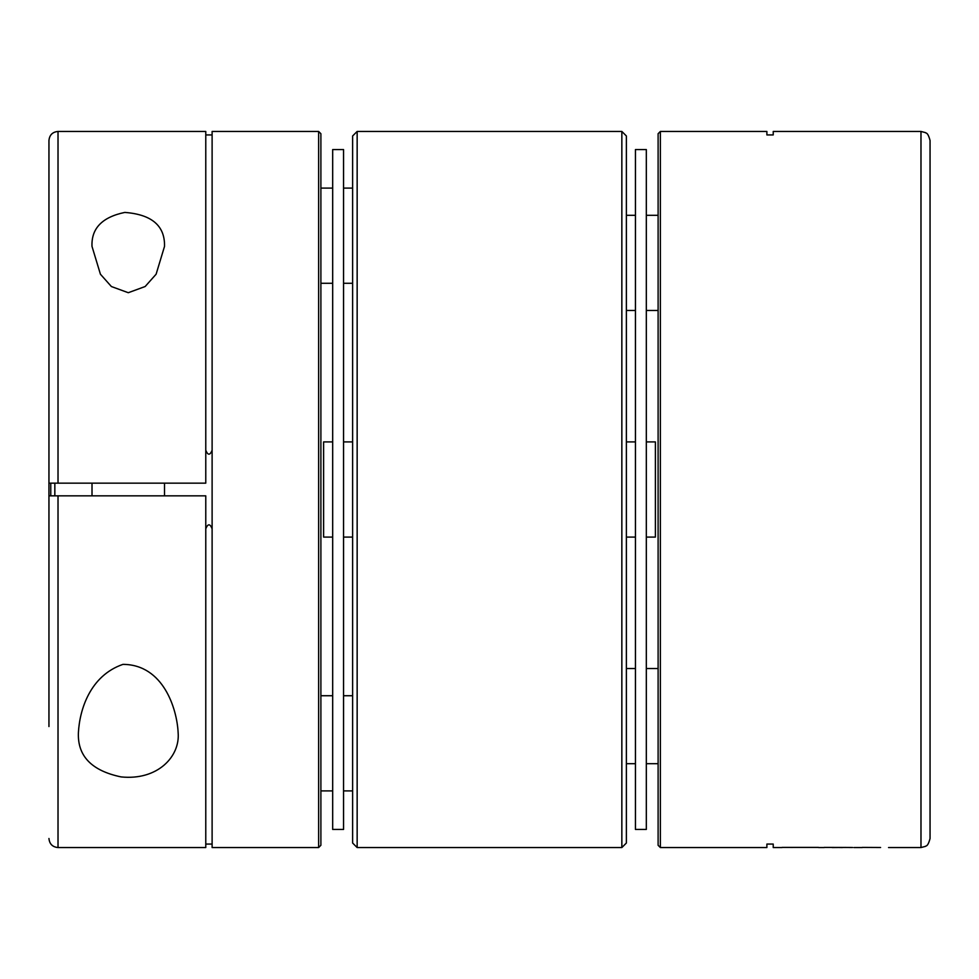 <?xml version="1.0" encoding="UTF-8"?>
<svg xmlns="http://www.w3.org/2000/svg" width="979" height="979" viewBox="0 0 979 979"><rect width="100%" height="100%" fill="white"/><g stroke="black" fill="none" stroke-linecap="round" stroke-linejoin="round"><path stroke-width="1.47" d="M58.018 495.851L58.018 847.557L205.774 847.557L205.774 495.851L48.95 495.851L48.95 483.149L205.774 483.149L205.774 131.443L58.018 131.443L58.018 483.149M48.95 495.851L48.95 726.553M48.95 644.965L48.95 552.951M58.018 131.443C52.511 131.981 49.488 135.004 48.95 140.499L48.95 483.149M205.774 528.758C207.891 523.52 210.008 523.52 212.113 528.758M212.113 450.242C209.995 455.48 207.878 455.48 205.774 450.242M50.761 483.149L50.761 495.851M164.521 246.39C165.035 225.806 151.794 214.474 124.798 212.419C102.146 217.13 91.218 228.462 92.002 246.39L100.421 274.218L111.398 286.541L128.273 292.709L145.161 286.517L156.114 274.206L164.521 246.39M178.129 732.61C177.028 709.2 163.554 664.545 122.95 664.374C90.117 675.657 79.642 709.628 78.406 732.61C77.39 755.984 91.622 770.754 121.09 776.91C157.546 780.667 180.246 756.559 178.129 732.61M318.628 131.443L318.628 847.557L212.113 847.557L212.113 131.443L318.628 131.443L320.892 133.707L320.892 845.293L318.628 847.557M205.774 844.069L212.113 844.069M212.113 134.931L205.774 134.931M320.892 695.726L332.676 695.726M343.556 695.726L352.624 695.726M320.892 188.09L332.676 188.09M343.556 188.09L352.624 188.09M92.014 495.851L92.014 483.149M332.676 829.433L332.676 149.567L343.556 149.567L343.556 829.433L332.676 829.433M357.151 847.557L357.151 131.443L352.624 135.971L352.624 843.029L357.151 847.557L621.849 847.557L621.849 131.443L626.376 135.971L626.376 843.029L621.849 847.557M357.151 131.443L621.849 131.443M646.324 441.908L655.392 441.908L655.392 537.092L646.324 537.092M635.444 441.908L626.376 441.908M332.676 441.908L323.608 441.908L323.608 537.092L332.676 537.092M343.556 441.908L352.624 441.908M635.444 829.433L635.444 149.567L646.324 149.567L646.324 829.433L635.444 829.433M660.372 131.443L660.372 847.557L658.108 845.293L658.108 133.707L660.372 131.443L766.887 131.443L766.887 134.931L773.226 134.931L773.226 131.443L920.982 131.443L920.982 847.557L925.473 846.37C925.522 845.538 927.664 847.667 930.05 838.501L930.05 552.951M766.887 844.069L766.887 847.557L766.887 844.069L773.226 844.069L773.226 847.557L773.226 844.069M766.887 134.931L766.887 131.443M782.062 847.41L818.554 847.41M792.378 847.471L790.004 847.435M824.22 847.41L852.599 847.496M862.291 847.41L880.586 847.508M773.226 131.443L773.226 134.931M920.982 131.443L925.473 132.63C925.522 133.462 927.664 131.333 930.05 140.499L930.05 838.501M658.108 215.294L646.324 215.294M635.444 215.294L626.376 215.294M658.108 668.535L646.324 668.535M635.444 668.535L626.376 668.535M832.15 847.41L842.466 847.557C847.031 847.569 847.031 847.557 842.466 847.533M832.15 847.557L846.027 847.435M54.836 483.149L54.836 495.851M58.018 847.557C52.511 847.019 49.488 843.996 48.95 838.501M320.892 790.91L332.676 790.91M343.556 790.91L352.624 790.91M320.892 283.274L332.676 283.274M343.556 283.274L352.624 283.274M164.521 495.851L164.521 483.149M635.444 537.092L626.376 537.092M343.556 537.092L352.624 537.092M660.372 847.557L766.887 847.557M773.226 847.557L782.062 847.557M818.554 847.557L824.22 847.557M853.872 847.557L862.291 847.557M888.54 847.557L920.982 847.557M658.108 310.465L646.324 310.465M635.444 310.465L626.376 310.465M658.108 763.706L646.324 763.706M635.444 763.706L626.376 763.706"/></g></svg>
